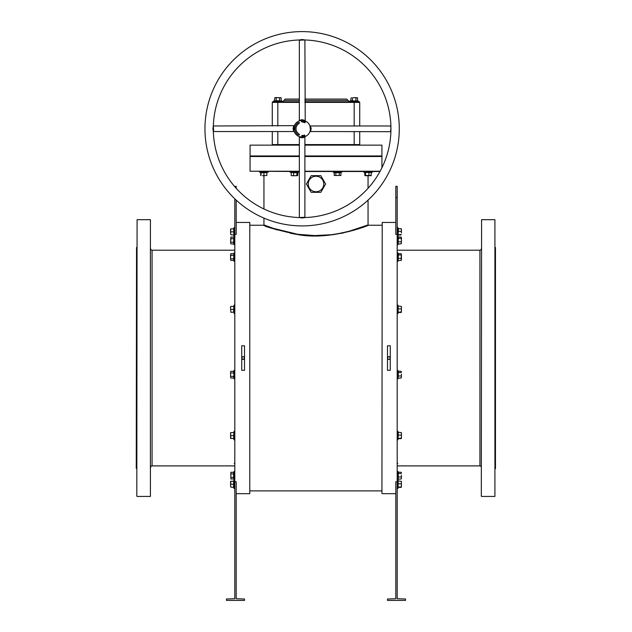 <?xml version="1.0" encoding="UTF-8"?>
<svg xmlns="http://www.w3.org/2000/svg" width="632" height="632" viewBox="0 0 632 632"><rect width="100%" height="100%" fill="white"/><g stroke="black" fill="none" stroke-linecap="round" stroke-linejoin="round"><path stroke-width="0.95" d="M150.692 467.293A1.39 1.39 0 0 1 152.075 465.903L234.804 465.903M150.692 248.818A1.39 1.39 0 0 0 152.075 250.209L152.075 465.903M481.308 248.818A1.39 1.39 0 0 1 479.925 250.209L397.196 250.209M481.308 467.293A1.39 1.39 0 0 0 479.925 465.903L397.196 465.903M249.79 222.448L249.79 493.663L249.79 222.448L236.194 222.448M381.933 493.387L382.21 222.448L381.933 493.387M495.464 247.436L495.464 468.683L495.188 247.436M136.251 468.399L136.536 247.436L136.251 468.399M379.99 171.509L304.893 171.509M304.893 171.233L380.14 171.233M316 156.238L381.649 156.238L316 156.238M304.893 155.962L381.933 155.962L381.933 156.523L304.893 156.523M481.308 496.159L481.584 219.675L481.308 496.159M494.911 219.675L494.911 496.436L494.911 219.675L481.584 219.675M136.812 496.159L137.089 219.675L136.812 496.159M150.416 219.675L150.416 496.436L150.416 219.675L137.089 219.675M263.947 218.111L263.947 224.945L273.324 228.365L297.751 234.298L316 235.665C340.846 235.862 363.147 226.841 367.216 225.276C372.003 223.033 357.096 230.648 334.194 234.306L334.383 234.275M368.053 200.123L368.053 224.945L349.883 231.012M345.981 232.007L345.341 232.157M342.212 232.86L338.42 233.603M341.083 233.382L343.674 232.837M358.067 228.903L359.118 228.563M381.933 225.229L368.33 225.229C369.515 225.166 330.512 240.871 297.656 234.559C276.287 229.803 264.958 226.698 263.67 225.229L250.067 225.229M241.74 358.06C242.664 359.845 243.589 359.845 244.521 358.06A1.39 1.39 0 0 0 243.13 356.669A1.39 1.39 0 0 0 241.74 358.06A1.39 1.39 0 0 0 243.13 359.442A1.39 1.39 0 0 0 244.521 358.06C243.589 356.266 242.664 356.266 241.74 358.06L241.772 358.328M387.511 357.783L387.716 358.826M387.59 358.589L388.34 359.339L389.849 359.039L390.26 358.06L390.149 358.589M389.644 359.213L388.601 359.418M244.489 358.328L244.11 359.039M243.905 359.213L242.356 359.213M242.151 359.039L241.851 358.589M494.911 496.436L481.584 496.436M234.804 250.209L152.075 250.209M150.416 496.436L137.089 496.436M387.479 358.06A1.39 1.39 0 0 0 388.87 359.442A1.39 1.39 0 0 0 390.26 358.06A1.39 1.39 0 0 0 388.87 356.669A1.39 1.39 0 0 0 387.479 358.06L388.095 356.906M308.226 183.999A7.774 7.774 0 0 0 316 191.773A7.774 7.774 0 0 0 323.774 183.999A7.774 7.774 0 0 0 316 176.225A7.774 7.774 0 0 0 308.226 183.999M306.386 183.999L311.189 192.333L320.811 192.333L325.614 183.999L320.811 175.672L311.189 175.672L306.386 183.999M244.521 370.312L241.74 370.312L241.74 345.799L244.521 345.799L244.521 370.312M234.804 481.774L234.804 598.733L226.477 599.01L226.477 600.4L244.521 600.4L244.521 599.01L236.194 598.733L236.194 481.774L234.804 481.774L234.804 234.338L236.194 234.338L236.194 200.123M249.79 493.663L236.194 493.663M387.479 345.799L390.26 345.799L390.26 370.312L387.479 370.312L387.479 345.799M395.806 222.448L382.21 222.448M395.806 493.663L382.21 493.663M397.196 481.774L395.806 481.774L395.806 598.733L387.479 599.01L387.479 600.4L405.523 600.4L405.523 599.01L397.196 598.733L397.196 234.338L395.806 234.338L395.806 186.361L397.196 186.361L397.196 234.338M324.05 235.396L319.152 235.625M381.933 490.89L250.067 490.89M276.01 229.566L277.1 229.898M290.317 233.255L298.099 234.622M309.135 235.728L309.538 235.752M310.557 235.799L334.296 234.567M243.589 356.748L242.862 356.693M390.26 358.06L389.849 357.072L388.103 356.898M389.328 356.748L388.601 356.693M311.197 235.57L308.582 235.436M308.179 235.412L307.018 235.333M306.71 235.309L297.917 234.322M294.528 233.777L293.762 233.643M290.459 233.003L289.748 232.853M286.778 232.189L286.035 232.007M277.029 229.55L276.081 229.25M274.991 228.91L274.509 228.752M273.403 228.389L265.74 225.648M299.347 155.962L250.067 155.962L299.347 156.238L250.067 156.523L299.347 156.523M299.347 171.509L250.067 171.233L299.347 171.233M234.804 198.819L234.804 234.338M234.804 186.361L236.194 186.361L234.804 186.716M236.194 186.361L236.194 188.297M302.12 225.916A97.162 97.162 0 0 1 204.958 128.762A97.162 97.162 0 0 1 302.12 31.6A97.162 97.162 0 0 1 399.282 128.762A97.162 97.162 0 0 1 302.12 225.916M213.34 125.839A88.836 88.836 0 0 1 299.197 39.974L302.12 39.539L305.043 39.974A88.836 88.836 0 0 1 390.9 125.839L390.9 131.685A88.836 88.836 0 0 1 305.043 217.542L302.12 217.977L299.197 217.542A88.836 88.836 0 0 1 213.34 131.685L212.905 128.912L213.34 125.839M390.9 131.685L310.352 131.535M305.106 39.974L299.347 40.251L299.347 120.522L302.12 119.685C305.303 120.459 305.69 120.617 303.273 120.159M304.34 120.736L305.137 120.996M303.423 120.53C306.157 121.131 305.73 121.091 302.12 120.435L301.788 120.435M213.332 125.768L213.616 131.535L293.888 131.535L293.05 128.762C293.817 125.57 293.975 125.183 293.517 127.601M293.896 127.459L293.896 127.459C294.346 124.575 294.346 125.436 293.896 130.05L293.169 129.908M390.979 131.432C390.339 131.685 390.363 130.792 391.026 128.762L390.623 125.981L310.352 125.981L311.197 128.762C310.399 132.056 310.249 132.357 310.754 129.671M311.118 127.869L310.391 127.759C309.846 124.512 309.846 125.183 310.383 129.781L310.091 131.164M299.133 217.542L304.893 217.266L304.893 136.994L302.12 137.831C298.825 137.033 298.525 136.891 301.211 137.397M303.012 137.76L303.123 137.025L302.12 137.089A8.327 8.327 0 0 1 293.793 128.762A8.327 8.327 0 0 1 302.12 120.435A8.327 8.327 0 0 1 310.446 128.762A8.327 8.327 0 0 1 302.12 137.089L302.728 137.065M304.893 99.058L346.676 99.058L349.449 101.831M304.893 145.139L381.933 145.139L381.933 155.962M303.881 135.564L303.818 136.101L303.881 135.564M304.024 122.395L304.269 121.51L304.024 122.395M305.043 122.663L304.49 122.537L304.837 121.731L305.343 121.944L304.632 122.49L305.003 122.758L304.49 122.537L304.837 121.731L305.343 121.944L304.632 122.49L305.043 122.663M298.509 122.505A7.221 7.221 0 0 0 298.509 135.011L299.536 134.9L299.07 134.047A6.107 6.107 0 0 1 299.07 123.469L299.536 122.616L298.509 122.505M303.684 121.826L303.281 122.221L303.036 121.715L303.439 121.32L303.281 122.221L303.036 121.715L303.439 121.32L303.684 121.826M302.839 122.031L302.27 122.102L302.317 121.225L302.839 122.031L302.27 122.102L302.317 121.225L302.839 122.031M301.527 121.684L302.064 121.763L301.409 121.692L301.717 121.21L302.033 121.486L301.527 121.684L302.064 121.763L301.409 121.692L301.717 121.21L302.033 121.486L301.527 121.684M302.317 136.133L302.436 135.414L302.436 136.291L301.978 135.572L301.859 136.291L301.859 135.414L302.317 136.133L302.436 135.414L302.436 136.291L301.978 135.572L301.859 136.291L301.859 135.414L302.317 136.133M302.617 135.509L303.163 135.335L303.265 136.204L302.72 136.267L303.052 135.453L302.617 135.509L303.163 135.335L303.265 136.204L302.72 136.267L303.052 135.453L302.617 135.509M304.229 135.54L304.379 135.003L304.845 135.319L304.695 135.856L304.379 135.003L304.845 135.319L304.695 135.856L304.229 135.54M250.067 155.962L250.067 145.139L299.347 145.139M272.281 125.981L272.281 102.384A0.553 0.553 0 0 1 272.834 101.831L299.347 101.831M304.893 101.831L359.166 101.831A0.553 0.553 0 0 1 359.719 102.384L359.719 125.981M271.721 145.139A0.553 0.553 0 0 0 272.281 144.586A0.553 0.553 0 0 1 271.721 145.139A0.553 0.553 0 0 0 272.281 144.586L272.281 131.535M359.719 131.535L359.719 144.586A0.553 0.553 0 0 0 360.28 145.139A0.553 0.553 0 0 1 359.719 144.586A0.553 0.553 0 0 0 360.28 145.139M300.453 120.601L299.149 120.981M301.101 137.025L301.101 137.025C298.051 136.394 298.391 136.409 302.12 137.089M299.347 100.441L283.934 100.441L285.324 99.058L299.347 99.058M303.565 121.81L303.155 121.731L303.565 121.81M304.348 135.501L304.419 135.098L304.348 135.501M233.595 243.833L233.887 236.874L233.887 244.055L230.846 243.833L230.585 242.988L230.846 243.833M233.706 243.146L233.753 241.369M233.887 238.667L230.846 238.785L230.585 242.988L230.846 237.103L233.595 237.103M230.846 237.103L230.846 238.785M233.887 242.261L230.846 242.151M398.405 237.126L398.113 244.023L398.113 236.905L398.294 237.6L398.113 236.905L401.154 237.126L401.415 237.774L401.281 237.308M401.281 243.62L401.415 240.081L401.415 243.162M401.415 237.774L401.415 240.081L401.154 237.126M398.113 244.023L401.154 243.802M398.113 238.28L401.154 238.414M398.113 241.835L401.154 241.748M275.607 101.831L273.609 101.831L275.607 101.831M274.241 100.915L276.927 100.788L274.241 100.915L274.912 97.612M276.144 97.873L277.827 97.612L275.307 97.612L276.144 97.873L276.144 100.63L281.422 100.915L275.584 100.78M275.149 100.733L275.56 100.78M279.628 100.915L279.51 97.873L277.827 97.612L281.193 97.873L281.193 100.63M280.742 97.612L279.51 97.873M350.578 100.915L357.759 100.915L350.578 100.915L351.258 97.612M351.495 100.733L353.264 100.788L352.387 100.915L352.49 97.873L354.173 97.612L352.49 97.873M355.966 100.915L355.856 97.873L354.173 97.612L357.538 97.873L357.538 100.63M357.088 97.612L355.856 97.873M351.937 100.788L352.49 100.63M233.706 230.317L233.887 234.978L230.846 234.78L230.585 233.327L230.846 234.78M233.706 230.301L233.753 229.566M233.887 234.978L233.887 228.752L230.585 228.95L230.585 230.411L230.846 228.95M230.846 231.865L230.585 230.411L230.585 233.327L230.846 231.865L233.887 231.865L233.753 231.107M230.846 260.447L230.585 259.602L230.846 260.447L233.595 260.447L233.887 253.487L234.156 261.411L234.156 252.745L234.804 252.863M233.595 253.716L230.846 253.716L230.585 257.082L230.585 254.554M230.585 259.602L230.585 257.082L230.585 259.602M233.887 258.875L230.846 258.764M233.887 255.281L230.846 255.399M234.804 305.13L234.156 305.019L233.706 306.251L234.156 313.685L234.156 305.019M234.804 313.567L234.156 313.685M233.445 312.263L230.846 312.263L230.585 307.895L230.846 312.263M233.595 312.263L233.887 306.236L233.445 306.433M230.585 306.433L230.585 307.895L230.585 306.433M233.595 306.433L230.846 306.433M233.887 309.348L230.846 309.348M233.753 371.537L234.156 379.002L234.156 370.336L234.804 370.447M230.585 372.145L230.585 377.193L230.585 371.758L230.846 371.3L233.595 371.3L233.595 372.983L230.846 372.983M230.846 378.039L230.585 377.193L230.846 378.039L233.595 378.039L233.595 376.356L230.846 376.356M233.887 376.467L233.887 372.872M234.156 370.336L233.595 371.3M230.846 438.45L230.585 432.628L230.585 438.45L233.595 438.45L233.887 432.43L233.753 437.881M233.706 437.067L233.753 436.341M233.706 437.091L233.887 435.535L230.846 435.535M233.595 432.628L230.846 432.628M230.846 479.009L230.846 472.278L230.846 479.009L233.595 479.009L233.595 472.278L233.753 476.552M233.706 478.321L233.887 477.444L234.156 479.98L234.156 471.314L234.804 471.425M233.887 477.444L230.846 477.326M233.887 473.85L230.846 473.961M233.595 472.278L230.846 472.278M233.753 481.947L233.753 483.488M233.595 487.161L233.595 484.246L233.887 487.359L230.846 487.161L230.585 485.7L230.846 487.161M233.887 481.134L230.585 481.331L230.585 485.7L230.846 481.331M233.595 481.331L233.595 484.246L230.846 484.246M401.415 228.974L401.415 230.088L401.154 228.752L398.405 228.752L398.113 235.183L398.113 229.021M401.415 230.088L401.415 232.979L401.415 230.088M398.405 234.978L401.154 234.978M398.113 231.391L401.154 231.423M398.113 234.717L401.154 234.535M398.405 253.74L398.113 260.637L398.113 253.519L401.154 253.74L401.415 254.388L401.281 253.922M398.152 260.558L398.113 253.519M398.113 258.448L401.154 258.362L401.415 254.388L401.415 259.776M401.281 260.234L401.154 258.362M401.154 253.74L401.415 254.388M398.113 254.893L401.154 255.028M398.113 260.637L401.154 260.416M401.399 306.409L401.415 310.462L401.415 306.433L398.113 306.03L398.113 312.666L398.113 306.504M398.113 312.192L401.154 312.018L401.415 310.462L401.399 312.287M398.113 308.874L401.154 308.906M398.405 312.461L401.154 312.461M398.405 371.332L398.113 378.228L398.113 371.11L401.154 371.332L401.415 371.979L401.281 371.513M398.152 378.149L398.113 371.11M401.415 374.286L401.415 376.98L401.415 374.286M398.113 378.228L401.154 378.007L401.415 376.98L401.281 377.825M401.154 378.007L401.415 377.367M401.154 371.332L401.415 371.979M398.113 372.477L401.154 372.619M398.113 376.04L401.154 375.953M401.399 432.596L401.415 438.426L401.415 432.628L398.113 432.217L398.113 438.861L398.294 432.47M398.113 435.069L401.154 435.1M398.113 438.387L401.154 438.205M398.405 438.648L401.154 438.648M398.405 472.309L398.113 479.206L398.113 472.088L401.154 472.309L401.415 472.949L401.281 472.491M398.294 472.783L398.113 472.088L398.294 472.783M401.415 475.264L401.415 477.958L401.415 475.264M401.281 478.803L401.415 478.337M401.154 472.309L401.415 472.949M398.113 473.455L401.154 473.597M398.113 477.018L401.154 476.931M398.113 479.206L401.154 478.985M401.399 481.308L401.415 487.138L401.415 481.331L398.113 480.928L398.113 487.564L398.113 481.402M398.113 483.772L401.154 483.804M398.113 487.09L401.154 486.917M398.405 487.359L401.154 487.359M371.395 172.52L372.398 172.157L372.28 171.509L372.398 172.157L363.732 172.157L363.842 171.509M370.881 175.728L371.529 172.425L364.593 172.425L371.411 172.504M364.593 172.425L365.683 172.718L365.249 175.728L371.079 175.672M371.316 175.467L365.683 175.467M368.993 172.425L368.938 175.467M364.814 172.718L364.814 175.467M340.932 175.467L334.202 175.467L340.932 175.467L340.932 172.718L334.202 172.718L338.468 172.56M339.811 172.56L341.896 172.157L333.23 172.157L333.348 171.509M340.245 172.607L339.842 172.568M339.36 172.425L339.25 175.467M335.766 172.425L335.884 175.467M334.202 172.718L334.202 175.467M291.083 172.504L297.901 172.425L297.688 175.467L295.191 175.728L297.451 175.672M291.415 175.672L295.191 175.728L291.621 175.728M297.688 175.467L297.253 175.728M297.688 172.718L293.564 172.718L293.564 175.467M293.509 172.425L291.186 172.718L291.186 175.467M296.977 172.425L296.811 175.467M259.72 171.509L259.602 172.157L259.72 171.509M268.158 171.509L268.268 172.157L259.602 172.157L260.842 172.607L268.268 172.157M266.854 172.868L266.854 175.467L262.478 175.728L266.854 175.467M264.737 172.56L263.939 172.425L263.939 175.467M261.632 172.56L260.826 172.425L261.024 172.868M266.854 172.718L261.024 172.718L261.024 175.467M261.553 172.718L260.684 172.718L260.684 175.467M479.925 465.903L479.925 250.209M397.196 197.468L395.806 197.468M300.974 119.811L300.832 120.53M390.884 125.815A0.553 0.529 28.1 0 1 390.45 126.092M304.893 100.441L348.066 100.441M304.893 144.586L354.173 144.586L354.173 131.535M354.173 125.981L354.173 102.384L304.893 102.384M299.347 102.384L277.827 102.384L277.827 125.981M277.827 131.535L277.827 144.586L299.347 144.586M359.166 101.831A0.553 0.553 0 0 1 359.719 102.384L354.173 102.384L354.173 101.831M354.173 145.139L354.173 144.586L359.719 144.586M277.827 101.831L277.827 102.384L272.281 102.384A0.553 0.553 0 0 1 272.834 101.831M272.281 144.586L277.827 144.586L277.827 145.139M233.887 244.055L234.156 227.536L234.804 227.646M398.279 228.729L397.844 227.536L397.844 244.797L397.196 244.687M273.498 101.183L273.609 101.831L273.498 101.183L282.164 101.183L282.046 101.831L282.164 101.183L281.422 100.915L282.164 101.183M349.836 101.183L349.954 101.831L349.836 101.183L358.502 101.183L358.391 101.831L358.502 101.183L357.759 100.915L358.502 101.183M233.445 438.45L234.156 439.872L234.156 431.206L234.804 431.316M233.445 487.161L234.156 488.583L234.156 479.98L234.804 479.87M398.279 306.212L397.844 305.019L397.844 313.685L397.196 313.567M397.844 439.833L397.844 431.206L397.196 431.316M397.844 431.245L398.279 432.399M398.2 472.286L397.844 488.583L397.196 488.465M297.648 172.568L298.77 172.157L290.104 172.157L290.214 171.509M381.933 167.764L381.933 156.523M368.053 175.728L368.053 188.297M263.947 175.728L263.947 208.971M250.067 171.233L250.067 156.523M397.196 186.361L395.806 186.361M304.893 40.251L305.24 121.036M213.616 125.981L294.401 125.642M310.352 125.981L309.838 125.634M304.893 136.994L305.24 136.48M283.934 100.441L282.551 101.831M299.347 217.266L299.347 136.994M293.888 131.535L294.401 131.883L293.888 131.535M299.347 120.522L298.999 121.036L299.347 120.522M234.156 236.131L234.804 236.25M233.887 236.874L234.14 236.163M234.156 244.797L234.804 244.687M398.152 243.944L397.844 244.797M398.2 237.103L397.86 236.163M397.844 236.131L397.196 236.25M233.445 228.95L234.156 227.536M233.445 234.78L234.156 236.202L234.804 236.084M233.887 253.487L234.156 252.745M234.156 261.411L234.804 261.3M234.156 379.002L234.804 378.892M234.156 439.872L234.804 439.761M233.445 432.628L234.156 431.206M233.887 472.057L234.156 471.314M234.156 488.583L234.804 488.465M233.445 481.331L234.14 479.949M234.156 479.909L234.804 480.028M234.156 463.367L234.804 463.256M398.223 235.041L397.844 236.202L397.196 236.084M397.844 227.536L397.196 227.646M397.844 261.411L397.196 261.3M397.844 252.745L397.196 252.863M398.223 312.524L397.844 313.685M397.844 305.019L397.196 305.13M397.844 379.002L397.196 378.892M397.844 370.336L397.196 370.447M398.223 438.711L397.844 439.872L397.196 439.761M397.844 471.314L397.196 471.425M398.152 479.127L397.844 479.98L397.196 479.87M397.844 479.909L397.196 480.028M398.279 481.11L397.86 479.949M398.223 487.422L397.844 488.583M397.844 463.367L397.196 463.256M364.854 172.568L363.732 172.157M341.896 172.157L341.786 171.509M333.973 172.425L333.23 172.157M298.77 172.157L298.652 171.509M291.107 172.52L290.104 172.157"/></g></svg>
